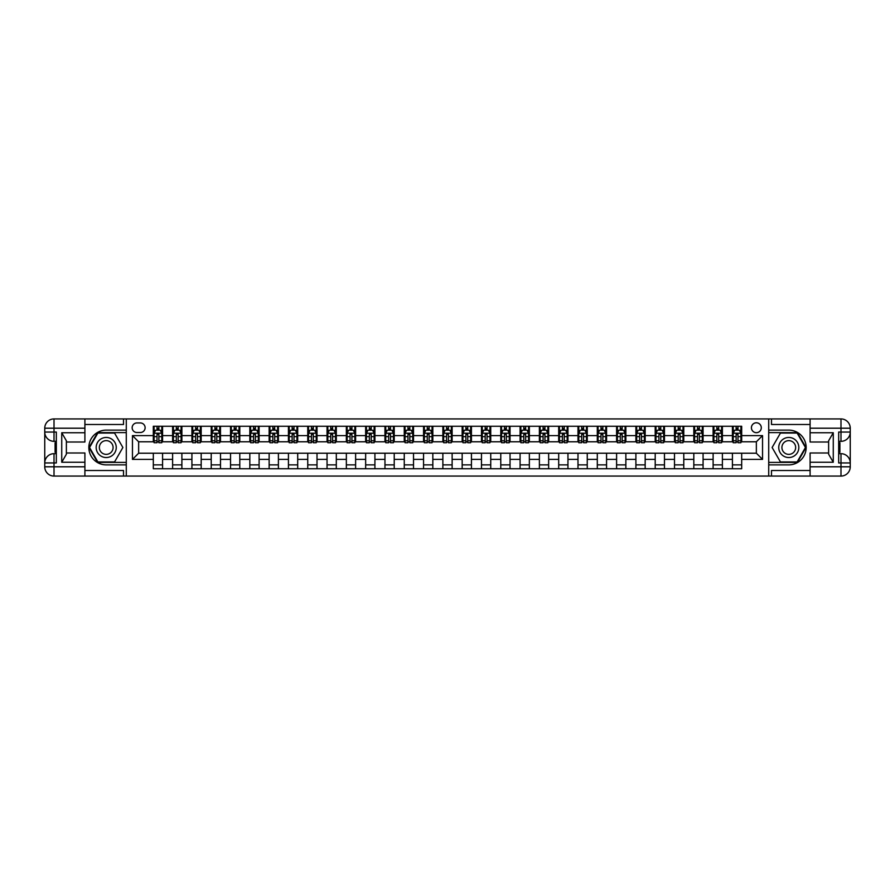 <?xml version="1.0" encoding="UTF-8"?>
<svg xmlns="http://www.w3.org/2000/svg" width="895" height="895" viewBox="0 0 895 895"><rect width="100%" height="100%" fill="white"/><g stroke="black" fill="none" stroke-linecap="round" stroke-linejoin="round"><path stroke-width="1.34" d="M756.353 422.787A4.945 4.945 0 0 0 751.42 427.732A4.945 4.945 0 0 0 756.353 432.677A4.945 4.945 0 0 0 761.298 427.732A4.945 4.945 0 0 0 756.353 422.787M810.098 424.487L771.49 424.487L771.49 418.927L768.715 418.927L768.715 430.126L788.786 430.126A17.374 17.374 0 0 1 806.16 447.5A17.374 17.374 0 0 1 788.786 464.874L768.715 464.874L768.715 476.073L768.715 418.927L126.284 418.927L126.284 476.073L810.098 476.073L810.098 466.798L840.987 466.798L840.987 462.939L838.671 462.939L838.671 432.061L840.987 432.061L840.987 428.202L810.098 428.202L810.098 432.755L833.267 432.755L833.267 462.245L828.625 454.224L828.625 440.776L833.267 432.755M136.946 432.52L140.336 432.52A4.788 4.788 0 0 0 145.124 427.732A4.788 4.788 0 0 0 140.336 422.943L136.946 422.943A4.788 4.788 0 0 0 132.158 427.732A4.788 4.788 0 0 0 136.946 432.52M153.313 459.392L132.46 459.392L132.46 435.608L153.313 435.608L153.313 441.783L138.647 441.783L138.647 453.217L153.313 453.217L153.313 468.734L741.687 468.734L741.687 453.217L756.353 453.217L756.353 441.783L741.687 441.783L741.687 435.608L762.54 435.608L762.54 459.392L741.687 459.392M741.687 435.608L741.687 426.266L153.313 426.266L153.313 435.608M732.423 426.266L732.423 441.783L733.195 441.783M736.126 441.783L737.983 441.783M740.915 441.783L741.687 441.783M732.423 441.783L721.616 441.783M713.114 426.266L713.114 441.783L713.886 441.783M716.828 441.783L718.674 441.783M713.114 441.783L702.306 441.783M693.815 426.266L693.815 441.783L694.587 441.783M697.518 441.783L699.375 441.783M693.815 441.783L683.008 441.783M674.506 426.266L674.506 441.783L675.277 441.783M678.22 441.783L680.066 441.783M674.506 441.783L663.698 441.783M655.207 426.266L655.207 441.783L655.979 441.783M658.91 441.783L660.767 441.783M655.207 441.783L644.4 441.783M635.897 426.266L635.897 441.783L636.681 441.783M639.612 441.783L641.458 441.783M635.897 441.783L625.09 441.783M616.599 426.266L616.599 441.783L617.371 441.783M620.302 441.783L622.159 441.783M616.599 441.783L605.792 441.783M597.301 426.266L597.301 441.783L598.073 441.783M601.004 441.783L602.861 441.783M597.301 441.783L586.482 441.783M577.991 426.266L577.991 441.783L578.763 441.783M581.694 441.783L583.551 441.783M577.991 441.783L567.184 441.783M558.693 426.266L558.693 441.783L559.464 441.783M562.396 441.783L564.253 441.783M558.693 441.783L547.874 441.783M539.383 426.266L539.383 441.783L540.155 441.783M543.086 441.783L544.943 441.783M539.383 441.783L528.576 441.783M520.084 426.266L520.084 441.783L520.856 441.783M523.788 441.783L525.645 441.783M520.084 441.783L509.266 441.783M500.775 426.266L500.775 441.783L501.547 441.783M504.489 441.783L506.335 441.783M500.775 441.783L489.968 441.783M481.476 426.266L481.476 441.783L482.248 441.783M485.179 441.783L487.037 441.783M481.476 441.783L470.669 441.783M462.167 426.266L462.167 441.783L462.939 441.783M465.881 441.783L467.727 441.783M462.167 441.783L451.36 441.783M442.868 426.266L442.868 441.783L443.64 441.783M446.571 441.783L448.429 441.783M442.868 441.783L432.061 441.783M423.559 426.266L423.559 441.783L424.331 441.783M427.273 441.783L429.119 441.783M423.559 441.783L412.752 441.783M404.26 426.266L404.26 441.783L405.032 441.783M407.963 441.783L409.82 441.783M404.26 441.783L393.453 441.783M384.962 426.266L384.962 441.783L385.734 441.783M388.665 441.783L390.511 441.783M384.962 441.783L374.144 441.783M365.652 426.266L365.652 441.783L366.424 441.783M369.355 441.783L371.212 441.783M365.652 441.783L354.845 441.783M346.354 426.266L346.354 441.783L347.126 441.783M350.057 441.783L351.914 441.783M346.354 441.783L335.536 441.783M327.044 426.266L327.044 441.783L327.816 441.783M330.747 441.783L332.604 441.783M327.044 441.783L316.237 441.783M307.746 426.266L307.746 441.783L308.518 441.783M311.449 441.783L313.306 441.783M307.746 441.783L296.927 441.783M288.436 426.266L288.436 441.783L289.208 441.783M292.139 441.783L293.996 441.783M288.436 441.783L277.629 441.783M269.138 426.266L269.138 441.783L269.91 441.783M272.841 441.783L274.698 441.783M269.138 441.783L258.319 441.783M249.828 426.266L249.828 441.783L250.6 441.783M253.542 441.783L255.388 441.783M249.828 441.783L239.021 441.783M230.53 426.266L230.53 441.783L231.302 441.783M234.233 441.783L236.09 441.783M230.53 441.783L219.722 441.783M211.22 426.266L211.22 441.783L211.992 441.783M214.934 441.783L216.78 441.783M211.22 441.783L200.413 441.783M191.922 426.266L191.922 441.783L192.694 441.783M195.625 441.783L197.482 441.783M191.922 441.783L181.114 441.783M172.612 426.266L172.612 441.783L173.384 441.783M176.326 441.783L178.172 441.783M172.612 441.783L161.805 441.783M153.313 441.783L154.085 441.783M157.017 441.783L158.874 441.783M153.313 453.217L162.577 453.217L162.577 468.734M741.687 453.217L162.577 453.217M162.577 426.266L162.577 441.783M153.313 430.126L154.085 430.126M157.017 430.126L158.874 430.126M161.805 430.126L162.577 430.126M153.313 464.874L162.577 464.874M172.612 453.217L172.612 468.734M181.886 426.266L181.886 441.783M172.612 430.126L173.384 430.126M176.326 430.126L178.172 430.126M181.114 430.126L181.886 430.126M181.886 453.217L181.886 468.734M172.612 464.874L181.886 464.874M191.922 453.217L191.922 468.734M201.185 453.217L201.185 468.734M191.922 464.874L201.185 464.874M201.185 426.266L201.185 441.783M191.922 430.126L192.694 430.126M195.625 430.126L197.482 430.126M200.413 430.126L201.185 430.126M211.22 453.217L211.22 468.734M220.494 453.217L220.494 468.734M211.22 464.874L220.494 464.874M220.494 426.266L220.494 441.783M211.22 430.126L211.992 430.126M214.934 430.126L216.78 430.126M219.722 430.126L220.494 430.126M230.53 453.217L230.53 468.734M239.793 453.217L239.793 468.734M230.53 464.874L239.793 464.874M239.793 426.266L239.793 441.783M230.53 430.126L231.302 430.126M234.233 430.126L236.09 430.126M239.021 430.126L239.793 430.126M249.828 453.217L249.828 468.734M259.102 453.217L259.102 468.734M249.828 464.874L259.102 464.874M259.102 426.266L259.102 441.783M249.828 430.126L250.6 430.126M253.542 430.126L255.388 430.126M258.319 430.126L259.102 430.126M269.138 453.217L269.138 468.734M278.401 453.217L278.401 468.734M269.138 464.874L278.401 464.874M278.401 426.266L278.401 441.783M269.138 430.126L269.91 430.126M272.841 430.126L274.698 430.126M277.629 430.126L278.401 430.126M288.436 453.217L288.436 468.734M297.699 453.217L297.699 468.734M288.436 464.874L297.699 464.874M297.699 426.266L297.699 441.783M288.436 430.126L289.208 430.126M292.139 430.126L293.996 430.126M296.927 430.126L297.699 430.126M307.746 453.217L307.746 468.734M317.009 453.217L317.009 468.734M307.746 464.874L317.009 464.874M317.009 426.266L317.009 441.783M307.746 430.126L308.518 430.126M311.449 430.126L313.306 430.126M316.237 430.126L317.009 430.126M327.044 453.217L327.044 468.734M336.307 453.217L336.307 468.734M327.044 464.874L336.307 464.874M336.307 426.266L336.307 441.783M327.044 430.126L327.816 430.126M330.747 430.126L332.604 430.126M335.536 430.126L336.307 430.126M346.354 453.217L346.354 468.734M355.617 453.217L355.617 468.734M346.354 464.874L355.617 464.874M355.617 426.266L355.617 441.783M346.354 430.126L347.126 430.126M350.057 430.126L351.914 430.126M354.845 430.126L355.617 430.126M365.652 453.217L365.652 468.734M374.915 453.217L374.915 468.734M365.652 464.874L374.915 464.874M374.915 426.266L374.915 441.783M365.652 430.126L366.424 430.126M369.355 430.126L371.212 430.126M374.144 430.126L374.915 430.126M384.962 453.217L384.962 468.734M394.225 453.217L394.225 468.734M384.962 464.874L394.225 464.874M394.225 426.266L394.225 441.783M384.962 430.126L385.734 430.126M388.665 430.126L390.511 430.126M393.453 430.126L394.225 430.126M404.26 453.217L404.26 468.734M413.524 453.217L413.524 468.734M404.26 464.874L413.524 464.874M413.524 426.266L413.524 441.783M404.26 430.126L405.032 430.126M407.963 430.126L409.82 430.126M412.752 430.126L413.524 430.126M423.559 453.217L423.559 468.734M432.833 453.217L432.833 468.734M423.559 464.874L432.833 464.874M432.833 426.266L432.833 441.783M423.559 430.126L424.331 430.126M427.273 430.126L429.119 430.126M432.061 430.126L432.833 430.126M442.868 453.217L442.868 468.734M452.132 453.217L452.132 468.734M442.868 464.874L452.132 464.874M452.132 426.266L452.132 441.783M442.868 430.126L443.64 430.126M446.571 430.126L448.429 430.126M451.36 430.126L452.132 430.126M462.167 453.217L462.167 468.734M471.441 453.217L471.441 468.734M462.167 464.874L471.441 464.874M471.441 426.266L471.441 441.783M462.167 430.126L462.939 430.126M465.881 430.126L467.727 430.126M470.669 430.126L471.441 430.126M481.476 453.217L481.476 468.734M490.74 453.217L490.74 468.734M481.476 464.874L490.74 464.874M490.74 426.266L490.74 441.783M481.476 430.126L482.248 430.126M485.179 430.126L487.037 430.126M489.968 430.126L490.74 430.126M500.775 453.217L500.775 468.734M510.038 453.217L510.038 468.734M500.775 464.874L510.038 464.874M510.038 426.266L510.038 441.783M500.775 430.126L501.547 430.126M504.489 430.126L506.335 430.126M509.266 430.126L510.038 430.126M520.084 453.217L520.084 468.734M529.348 453.217L529.348 468.734M520.084 464.874L529.348 464.874M529.348 426.266L529.348 441.783M520.084 430.126L520.856 430.126M523.788 430.126L525.645 430.126M528.576 430.126L529.348 430.126M539.383 453.217L539.383 468.734M548.646 453.217L548.646 468.734M539.383 464.874L548.646 464.874M548.646 426.266L548.646 441.783M539.383 430.126L540.155 430.126M543.086 430.126L544.943 430.126M547.874 430.126L548.646 430.126M558.693 453.217L558.693 468.734M567.956 453.217L567.956 468.734M558.693 464.874L567.956 464.874M567.956 426.266L567.956 441.783M558.693 430.126L559.464 430.126M562.396 430.126L564.253 430.126M567.184 430.126L567.956 430.126M577.991 453.217L577.991 468.734M587.254 453.217L587.254 468.734M577.991 464.874L587.254 464.874M587.254 426.266L587.254 441.783M577.991 430.126L578.763 430.126M581.694 430.126L583.551 430.126M586.482 430.126L587.254 430.126M597.301 453.217L597.301 468.734M606.564 453.217L606.564 468.734M597.301 464.874L606.564 464.874M606.564 426.266L606.564 441.783M597.301 430.126L598.073 430.126M601.004 430.126L602.861 430.126M605.792 430.126L606.564 430.126M616.599 453.217L616.599 468.734M625.862 453.217L625.862 468.734M616.599 464.874L625.862 464.874M625.862 426.266L625.862 441.783M616.599 430.126L617.371 430.126M620.302 430.126L622.159 430.126M625.09 430.126L625.862 430.126M635.897 453.217L635.897 468.734M645.172 453.217L645.172 468.734M635.897 464.874L645.172 464.874M645.172 426.266L645.172 441.783M635.897 430.126L636.681 430.126M639.612 430.126L641.458 430.126M644.4 430.126L645.172 430.126M655.207 453.217L655.207 468.734M664.47 453.217L664.47 468.734M655.207 464.874L664.47 464.874M664.47 426.266L664.47 441.783M655.207 430.126L655.979 430.126M658.91 430.126L660.767 430.126M663.698 430.126L664.47 430.126M674.506 453.217L674.506 468.734M683.78 453.217L683.78 468.734M674.506 464.874L683.78 464.874M683.78 426.266L683.78 441.783M674.506 430.126L675.277 430.126M678.22 430.126L680.066 430.126M683.008 430.126L683.78 430.126M693.815 453.217L693.815 468.734M703.078 453.217L703.078 468.734M693.815 464.874L703.078 464.874M703.078 426.266L703.078 441.783M693.815 430.126L694.587 430.126M697.518 430.126L699.375 430.126M702.306 430.126L703.078 430.126M713.114 453.217L713.114 468.734M722.388 453.217L722.388 468.734M713.114 464.874L722.388 464.874M722.388 426.266L722.388 441.783M713.114 430.126L713.886 430.126M716.828 430.126L718.674 430.126M721.616 430.126L722.388 430.126M732.423 453.217L732.423 468.734M732.423 464.874L741.687 464.874M732.423 430.126L733.195 430.126M736.126 430.126L737.983 430.126M740.915 430.126L741.687 430.126M138.647 441.783L132.46 435.608M138.647 453.217L132.46 459.392M762.54 435.608L756.353 441.783M762.54 459.392L756.353 453.217M158.874 428.269L157.017 428.269M161.805 440.776L158.874 440.776L158.874 442.712L161.805 442.712L161.805 433.292L160.261 430.204L155.629 430.204L154.085 433.292L154.085 442.712L157.017 442.712L157.017 440.776L154.085 440.776M154.085 433.292L154.085 426.266M161.805 433.292L161.805 426.266M157.017 430.204L157.017 426.266M158.874 426.266L158.874 430.204M158.874 440.776L158.874 434.455L157.017 434.455L157.017 440.776M178.172 428.269L176.326 428.269M181.114 440.776L178.172 440.776L178.172 442.712L181.114 442.712L181.114 433.292L179.571 430.204L174.939 430.204L173.384 433.292L173.384 442.712L176.326 442.712L176.326 440.776L173.384 440.776M173.384 433.292L173.384 426.266M181.114 433.292L181.114 426.266M176.326 430.204L176.326 426.266M178.172 426.266L178.172 430.204M178.172 440.776L178.172 434.455L176.326 434.455L176.326 440.776M197.482 428.269L195.625 428.269M200.413 440.776L197.482 440.776L197.482 442.712L200.413 442.712L200.413 433.292L198.869 430.204L194.237 430.204L192.694 433.292L192.694 442.712L195.625 442.712L195.625 440.776L192.694 440.776M192.694 433.292L192.694 426.266M200.413 433.292L200.413 426.266M195.625 430.204L195.625 426.266M197.482 426.266L197.482 430.204M197.482 440.776L197.482 434.455L195.625 434.455L195.625 440.776M216.78 428.269L214.934 428.269M219.722 440.776L216.78 440.776L216.78 442.712L219.722 442.712L219.722 433.292L218.179 430.204L213.536 430.204L211.992 433.292L211.992 442.712L214.934 442.712L214.934 440.776L211.992 440.776M211.992 433.292L211.992 426.266M219.722 433.292L219.722 426.266M214.934 430.204L214.934 426.266M216.78 426.266L216.78 430.204M216.78 440.776L216.78 434.455L214.934 434.455L214.934 440.776M236.09 428.269L234.233 428.269M239.021 440.776L236.09 440.776L236.09 442.712L239.021 442.712L239.021 433.292L237.477 430.204L232.845 430.204L231.302 433.292L231.302 442.712L234.233 442.712L234.233 440.776L231.302 440.776M231.302 433.292L231.302 426.266M239.021 433.292L239.021 426.266M234.233 430.204L234.233 426.266M236.09 426.266L236.09 430.204M236.09 440.776L236.09 434.455L234.233 434.455L234.233 440.776M101.191 438.807A10.035 10.035 0 0 0 97.521 452.523A10.035 10.035 0 0 0 111.226 456.193A10.035 10.035 0 0 0 114.907 442.477A10.035 10.035 0 0 0 101.191 438.807M102.78 441.548A6.869 6.869 0 0 0 100.262 450.935A6.869 6.869 0 0 0 109.649 453.452A6.869 6.869 0 0 0 112.166 444.065A6.869 6.869 0 0 0 102.78 441.548M122.883 447.5L114.549 461.943L97.879 461.943L89.545 447.5L97.879 433.057L114.549 433.057L122.883 447.5M783.774 456.193A10.035 10.035 0 0 0 797.479 452.523A10.035 10.035 0 0 0 793.809 438.807A10.035 10.035 0 0 0 780.093 442.477A10.035 10.035 0 0 0 783.774 456.193M785.351 453.452A6.869 6.869 0 0 0 794.738 450.935A6.869 6.869 0 0 0 792.22 441.548A6.869 6.869 0 0 0 782.834 444.065A6.869 6.869 0 0 0 785.351 453.452M780.451 433.057L797.121 433.057L805.455 447.5L797.121 461.943L780.451 461.943L772.116 447.5L780.451 433.057M84.902 466.798L84.902 476.073L54.013 476.073A9.263 9.263 0 0 1 44.75 466.798L54.013 466.798L54.013 462.939L56.329 462.939L56.329 432.061L54.013 432.061L54.013 418.927L84.902 418.927L84.902 428.202L44.75 428.202L44.75 466.798A9.263 9.263 0 0 0 54.013 476.073L54.013 466.798L84.902 466.798L84.902 462.245L61.733 462.245L61.733 432.755L66.375 440.776L66.375 454.224L61.733 462.245M84.902 424.487L123.51 424.487L123.51 418.927L126.284 418.927L126.284 430.126L106.214 430.126A17.374 17.374 0 0 0 88.84 447.5A17.374 17.374 0 0 0 106.214 464.874L126.284 464.874L126.284 476.073L84.902 476.073M61.733 432.755L84.902 432.755L84.902 428.202M84.902 432.755L84.902 442.018L66.375 442.018M66.375 452.982L84.902 452.982L84.902 462.245M123.51 418.927L84.902 418.927M44.75 462.939A9.263 9.263 0 0 1 54.013 453.675A9.263 9.263 0 0 0 44.75 462.939L54.013 462.939L54.013 453.675L56.329 453.675M56.329 441.325L54.013 441.325L54.013 432.061L44.75 432.061A9.263 9.263 0 0 0 54.013 441.325A9.263 9.263 0 0 1 44.75 432.061M123.51 476.073L123.51 470.513L84.902 470.513M54.013 418.927A9.263 9.263 0 0 0 44.75 428.202A9.263 9.263 0 0 1 54.013 418.927M126.284 432.598L97.611 432.598L89.008 447.5L97.611 462.402L126.284 462.402M56.329 442.745L55.098 442.745L55.098 448.865L56.329 448.865M55.098 447.422L56.329 447.422M55.098 445.721L56.329 445.721M55.098 445.442L56.329 445.442M55.098 448.865L55.098 452.255L56.329 452.255M55.098 449.167L56.329 449.167M833.267 462.245L810.098 462.245L810.098 466.798M810.098 462.245L810.098 452.982L828.625 452.982M810.098 428.202L810.098 418.927L840.987 418.927A9.263 9.263 0 0 1 850.25 428.202L850.25 466.798A9.263 9.263 0 0 1 840.987 476.073L810.098 476.073M828.625 442.018L810.098 442.018L810.098 432.755M771.49 418.927L810.098 418.927M850.25 432.061A9.263 9.263 0 0 1 840.987 441.325A9.263 9.263 0 0 0 850.25 432.061L840.987 432.061L840.987 441.325L838.671 441.325M838.671 453.675L840.987 453.675L840.987 462.939L850.25 462.939A9.263 9.263 0 0 0 840.987 453.675A9.263 9.263 0 0 1 850.25 462.939M771.49 476.073L771.49 470.513L810.098 470.513M768.715 462.402L797.389 462.402L805.992 447.5L797.389 432.598L768.715 432.598M838.671 452.255L839.902 452.255L839.902 446.135L838.671 446.135M839.902 447.578L838.671 447.578M839.902 449.279L838.671 449.279M839.902 449.558L838.671 449.558M839.902 446.135L839.902 442.745L838.671 442.745M839.902 445.833L838.671 445.833M255.388 428.269L253.542 428.269M258.319 440.776L255.388 440.776L255.388 442.712L258.319 442.712L258.319 433.292L256.775 430.204L252.144 430.204L250.6 433.292L250.6 442.712L253.542 442.712L253.542 440.776L250.6 440.776M250.6 433.292L250.6 426.266M258.319 433.292L258.319 426.266M253.542 430.204L253.542 426.266M255.388 426.266L255.388 430.204M255.388 440.776L255.388 434.455L253.542 434.455L253.542 440.776M274.698 428.269L272.841 428.269M277.629 440.776L274.698 440.776L274.698 442.712L277.629 442.712L277.629 433.292L276.085 430.204L271.453 430.204L269.91 433.292L269.91 442.712L272.841 442.712L272.841 440.776L269.91 440.776M269.91 433.292L269.91 426.266M277.629 433.292L277.629 426.266M272.841 430.204L272.841 426.266M274.698 426.266L274.698 430.204M274.698 440.776L274.698 434.455L272.841 434.455L272.841 440.776M293.996 428.269L292.139 428.269M296.927 440.776L293.996 440.776L293.996 442.712L296.927 442.712L296.927 433.292L295.384 430.204L290.752 430.204L289.208 433.292L289.208 442.712L292.139 442.712L292.139 440.776L289.208 440.776M289.208 433.292L289.208 426.266M296.927 433.292L296.927 426.266M292.139 430.204L292.139 426.266M293.996 426.266L293.996 430.204M293.996 440.776L293.996 434.455L292.139 434.455L292.139 440.776M313.306 428.269L311.449 428.269M316.237 440.776L313.306 440.776L313.306 442.712L316.237 442.712L316.237 433.292L314.693 430.204L310.062 430.204L308.518 433.292L308.518 442.712L311.449 442.712L311.449 440.776L308.518 440.776M308.518 433.292L308.518 426.266M316.237 433.292L316.237 426.266M311.449 430.204L311.449 426.266M313.306 426.266L313.306 430.204M313.306 440.776L313.306 434.455L311.449 434.455L311.449 440.776M332.604 428.269L330.747 428.269M335.536 440.776L332.604 440.776L332.604 442.712L335.536 442.712L335.536 433.292L333.992 430.204L329.36 430.204L327.816 433.292L327.816 442.712L330.747 442.712L330.747 440.776L327.816 440.776M327.816 433.292L327.816 426.266M335.536 433.292L335.536 426.266M330.747 430.204L330.747 426.266M332.604 426.266L332.604 430.204M332.604 440.776L332.604 434.455L330.747 434.455L330.747 440.776M351.914 428.269L350.057 428.269M354.845 440.776L351.914 440.776L351.914 442.712L354.845 442.712L354.845 433.292L353.301 430.204L348.67 430.204L347.126 433.292L347.126 442.712L350.057 442.712L350.057 440.776L347.126 440.776M347.126 433.292L347.126 426.266M354.845 433.292L354.845 426.266M350.057 430.204L350.057 426.266M351.914 426.266L351.914 430.204M351.914 440.776L351.914 434.455L350.057 434.455L350.057 440.776M371.212 428.269L369.355 428.269M374.144 440.776L371.212 440.776L371.212 442.712L374.144 442.712L374.144 433.292L372.6 430.204L367.968 430.204L366.424 433.292L366.424 442.712L369.355 442.712L369.355 440.776L366.424 440.776M366.424 433.292L366.424 426.266M374.144 433.292L374.144 426.266M369.355 430.204L369.355 426.266M371.212 426.266L371.212 430.204M371.212 440.776L371.212 434.455L369.355 434.455L369.355 440.776M390.511 428.269L388.665 428.269M393.453 440.776L390.511 440.776L390.511 442.712L393.453 442.712L393.453 433.292L391.909 430.204L387.278 430.204L385.734 433.292L385.734 442.712L388.665 442.712L388.665 440.776L385.734 440.776M385.734 433.292L385.734 426.266M393.453 433.292L393.453 426.266M388.665 430.204L388.665 426.266M390.511 426.266L390.511 430.204M390.511 440.776L390.511 434.455L388.665 434.455L388.665 440.776M409.82 428.269L407.963 428.269M412.752 440.776L409.82 440.776L409.82 442.712L412.752 442.712L412.752 433.292L411.208 430.204L406.576 430.204L405.032 433.292L405.032 442.712L407.963 442.712L407.963 440.776L405.032 440.776M405.032 433.292L405.032 426.266M412.752 433.292L412.752 426.266M407.963 430.204L407.963 426.266M409.82 426.266L409.82 430.204M409.82 440.776L409.82 434.455L407.963 434.455L407.963 440.776M429.119 428.269L427.273 428.269M432.061 440.776L429.119 440.776L429.119 442.712L432.061 442.712L432.061 433.292L430.517 430.204L425.875 430.204L424.331 433.292L424.331 442.712L427.273 442.712L427.273 440.776L424.331 440.776M424.331 433.292L424.331 426.266M432.061 433.292L432.061 426.266M427.273 430.204L427.273 426.266M429.119 426.266L429.119 430.204M429.119 440.776L429.119 434.455L427.273 434.455L427.273 440.776M448.429 428.269L446.571 428.269M451.36 440.776L448.429 440.776L448.429 442.712L451.36 442.712L451.36 433.292L449.816 430.204L445.184 430.204L443.64 433.292L443.64 442.712L446.571 442.712L446.571 440.776L443.64 440.776M443.64 433.292L443.64 426.266M451.36 433.292L451.36 426.266M446.571 430.204L446.571 426.266M448.429 426.266L448.429 430.204M448.429 440.776L448.429 434.455L446.571 434.455L446.571 440.776M467.727 428.269L465.881 428.269M470.669 440.776L467.727 440.776L467.727 442.712L470.669 442.712L470.669 433.292L469.125 430.204L464.483 430.204L462.939 433.292L462.939 442.712L465.881 442.712L465.881 440.776L462.939 440.776M462.939 433.292L462.939 426.266M470.669 433.292L470.669 426.266M465.881 430.204L465.881 426.266M467.727 426.266L467.727 430.204M467.727 440.776L467.727 434.455L465.881 434.455L465.881 440.776M487.037 428.269L485.179 428.269M489.968 440.776L487.037 440.776L487.037 442.712L489.968 442.712L489.968 433.292L488.424 430.204L483.792 430.204L482.248 433.292L482.248 442.712L485.179 442.712L485.179 440.776L482.248 440.776M482.248 433.292L482.248 426.266M489.968 433.292L489.968 426.266M485.179 430.204L485.179 426.266M487.037 426.266L487.037 430.204M487.037 440.776L487.037 434.455L485.179 434.455L485.179 440.776M506.335 428.269L504.489 428.269M509.266 440.776L506.335 440.776L506.335 442.712L509.266 442.712L509.266 433.292L507.722 430.204L503.091 430.204L501.547 433.292L501.547 442.712L504.489 442.712L504.489 440.776L501.547 440.776M501.547 433.292L501.547 426.266M509.266 433.292L509.266 426.266M504.489 430.204L504.489 426.266M506.335 426.266L506.335 430.204M506.335 440.776L506.335 434.455L504.489 434.455L504.489 440.776M525.645 428.269L523.788 428.269M528.576 440.776L525.645 440.776L525.645 442.712L528.576 442.712L528.576 433.292L527.032 430.204L522.4 430.204L520.856 433.292L520.856 442.712L523.788 442.712L523.788 440.776L520.856 440.776M520.856 433.292L520.856 426.266M528.576 433.292L528.576 426.266M523.788 430.204L523.788 426.266M525.645 426.266L525.645 430.204M525.645 440.776L525.645 434.455L523.788 434.455L523.788 440.776M544.943 428.269L543.086 428.269M547.874 440.776L544.943 440.776L544.943 442.712L547.874 442.712L547.874 433.292L546.33 430.204L541.699 430.204L540.155 433.292L540.155 442.712L543.086 442.712L543.086 440.776L540.155 440.776M540.155 433.292L540.155 426.266M547.874 433.292L547.874 426.266M543.086 430.204L543.086 426.266M544.943 426.266L544.943 430.204M544.943 440.776L544.943 434.455L543.086 434.455L543.086 440.776M564.253 428.269L562.396 428.269M567.184 440.776L564.253 440.776L564.253 442.712L567.184 442.712L567.184 433.292L565.64 430.204L561.008 430.204L559.464 433.292L559.464 442.712L562.396 442.712L562.396 440.776L559.464 440.776M559.464 433.292L559.464 426.266M567.184 433.292L567.184 426.266M562.396 430.204L562.396 426.266M564.253 426.266L564.253 430.204M564.253 440.776L564.253 434.455L562.396 434.455L562.396 440.776M583.551 428.269L581.694 428.269M586.482 440.776L583.551 440.776L583.551 442.712L586.482 442.712L586.482 433.292L584.938 430.204L580.307 430.204L578.763 433.292L578.763 442.712L581.694 442.712L581.694 440.776L578.763 440.776M578.763 433.292L578.763 426.266M586.482 433.292L586.482 426.266M581.694 430.204L581.694 426.266M583.551 426.266L583.551 430.204M583.551 440.776L583.551 434.455L581.694 434.455L581.694 440.776M602.861 428.269L601.004 428.269M605.792 440.776L602.861 440.776L602.861 442.712L605.792 442.712L605.792 433.292L604.248 430.204L599.616 430.204L598.073 433.292L598.073 442.712L601.004 442.712L601.004 440.776L598.073 440.776M598.073 433.292L598.073 426.266M605.792 433.292L605.792 426.266M601.004 430.204L601.004 426.266M602.861 426.266L602.861 430.204M602.861 440.776L602.861 434.455L601.004 434.455L601.004 440.776M622.159 428.269L620.302 428.269M625.09 440.776L622.159 440.776L622.159 442.712L625.09 442.712L625.09 433.292L623.546 430.204L618.915 430.204L617.371 433.292L617.371 442.712L620.302 442.712L620.302 440.776L617.371 440.776M617.371 433.292L617.371 426.266M625.09 433.292L625.09 426.266M620.302 430.204L620.302 426.266M622.159 426.266L622.159 430.204M622.159 440.776L622.159 434.455L620.302 434.455L620.302 440.776M641.458 428.269L639.612 428.269M644.4 440.776L641.458 440.776L641.458 442.712L644.4 442.712L644.4 433.292L642.856 430.204L638.224 430.204L636.681 433.292L636.681 442.712L639.612 442.712L639.612 440.776L636.681 440.776M636.681 433.292L636.681 426.266M644.4 433.292L644.4 426.266M639.612 430.204L639.612 426.266M641.458 426.266L641.458 430.204M641.458 440.776L641.458 434.455L639.612 434.455L639.612 440.776M660.767 428.269L658.91 428.269M663.698 440.776L660.767 440.776L660.767 442.712L663.698 442.712L663.698 433.292L662.155 430.204L657.523 430.204L655.979 433.292L655.979 442.712L658.91 442.712L658.91 440.776L655.979 440.776M655.979 433.292L655.979 426.266M663.698 433.292L663.698 426.266M658.91 430.204L658.91 426.266M660.767 426.266L660.767 430.204M660.767 440.776L660.767 434.455L658.91 434.455L658.91 440.776M680.066 428.269L678.22 428.269M683.008 440.776L680.066 440.776L680.066 442.712L683.008 442.712L683.008 433.292L681.464 430.204L676.821 430.204L675.277 433.292L675.277 442.712L678.22 442.712L678.22 440.776L675.277 440.776M675.277 433.292L675.277 426.266M683.008 433.292L683.008 426.266M678.22 430.204L678.22 426.266M680.066 426.266L680.066 430.204M680.066 440.776L680.066 434.455L678.22 434.455L678.22 440.776M699.375 428.269L697.518 428.269M702.306 440.776L699.375 440.776L699.375 442.712L702.306 442.712L702.306 433.292L700.763 430.204L696.131 430.204L694.587 433.292L694.587 442.712L697.518 442.712L697.518 440.776L694.587 440.776M694.587 433.292L694.587 426.266M702.306 433.292L702.306 426.266M697.518 430.204L697.518 426.266M699.375 426.266L699.375 430.204M699.375 440.776L699.375 434.455L697.518 434.455L697.518 440.776M718.674 428.269L716.828 428.269M721.616 440.776L718.674 440.776L718.674 442.712L721.616 442.712L721.616 433.292L720.061 430.204L715.429 430.204L713.886 433.292L713.886 442.712L716.828 442.712L716.828 440.776L713.886 440.776M713.886 433.292L713.886 426.266M721.616 433.292L721.616 426.266M716.828 430.204L716.828 426.266M718.674 426.266L718.674 430.204M718.674 440.776L718.674 434.455L716.828 434.455L716.828 440.776M737.983 428.269L736.126 428.269M740.915 440.776L737.983 440.776L737.983 442.712L740.915 442.712L740.915 433.292L739.371 430.204L734.739 430.204L733.195 433.292L733.195 442.712L736.126 442.712L736.126 440.776L733.195 440.776M733.195 433.292L733.195 426.266M740.915 433.292L740.915 426.266M736.126 430.204L736.126 426.266M737.983 426.266L737.983 430.204M737.983 440.776L737.983 434.455L736.126 434.455L736.126 440.776M172.612 459.392L162.577 459.392M172.612 435.608L162.577 435.608M191.922 435.608L181.886 435.608M191.922 459.392L181.886 459.392M211.22 435.608L201.185 435.608M211.22 459.392L201.185 459.392M230.53 435.608L220.494 435.608M230.53 459.392L220.494 459.392M249.828 435.608L239.793 435.608M249.828 459.392L239.793 459.392M269.138 435.608L259.102 435.608M269.138 459.392L259.102 459.392M288.436 435.608L278.401 435.608M288.436 459.392L278.401 459.392M307.746 435.608L297.699 435.608M307.746 459.392L297.699 459.392M327.044 435.608L317.009 435.608M327.044 459.392L317.009 459.392M346.354 435.608L336.307 435.608M346.354 459.392L336.307 459.392M365.652 435.608L355.617 435.608M365.652 459.392L355.617 459.392M384.962 435.608L374.915 435.608M384.962 459.392L374.915 459.392M404.26 435.608L394.225 435.608M404.26 459.392L394.225 459.392M423.559 435.608L413.524 435.608M423.559 459.392L413.524 459.392M442.868 435.608L432.833 435.608M442.868 459.392L432.833 459.392M462.167 435.608L452.132 435.608M462.167 459.392L452.132 459.392M481.476 435.608L471.441 435.608M481.476 459.392L471.441 459.392M500.775 435.608L490.74 435.608M500.775 459.392L490.74 459.392M520.084 435.608L510.038 435.608M520.084 459.392L510.038 459.392M539.383 435.608L529.348 435.608M539.383 459.392L529.348 459.392M558.693 435.608L548.646 435.608M558.693 459.392L548.646 459.392M577.991 435.608L567.956 435.608M577.991 459.392L567.956 459.392M597.301 435.608L587.254 435.608M597.301 459.392L587.254 459.392M616.599 435.608L606.564 435.608M616.599 459.392L606.564 459.392M635.897 435.608L625.862 435.608M635.897 459.392L625.862 459.392M655.207 435.608L645.172 435.608M655.207 459.392L645.172 459.392M674.506 435.608L664.47 435.608M674.506 459.392L664.47 459.392M693.815 435.608L683.78 435.608M693.815 459.392L683.78 459.392M713.114 435.608L703.078 435.608M713.114 459.392L703.078 459.392M732.423 435.608L722.388 435.608M732.423 459.392L722.388 459.392M161.771 433.214L154.119 433.214M154.085 430.394L155.54 430.394M160.35 430.394L161.805 430.394M157.017 436.637L154.085 436.637M161.805 436.637L158.874 436.637M158.874 429.253L157.017 429.253M181.07 433.214L173.429 433.214M173.384 430.394L174.838 430.394M179.66 430.394L181.114 430.394M176.326 436.637L173.384 436.637M181.114 436.637L178.172 436.637M178.172 429.253L176.326 429.253M200.379 433.214L192.727 433.214M192.694 430.394L194.148 430.394M198.958 430.394L200.413 430.394M195.625 436.637L192.694 436.637M200.413 436.637L197.482 436.637M197.482 429.253L195.625 429.253M219.678 433.214L212.037 433.214M211.992 430.394L213.446 430.394M218.268 430.394L219.722 430.394M214.934 436.637L211.992 436.637M219.722 436.637L216.78 436.637M216.78 429.253L214.934 429.253M238.987 433.214L231.335 433.214M231.302 430.394L232.756 430.394M237.567 430.394L239.021 430.394M234.233 436.637L231.302 436.637M239.021 436.637L236.09 436.637M236.09 429.253L234.233 429.253M840.987 476.073A9.263 9.263 0 0 0 850.25 466.798L840.987 466.798L840.987 476.073M840.987 418.927L840.987 428.202L850.25 428.202A9.263 9.263 0 0 0 840.987 418.927M258.286 433.214L250.645 433.214M250.6 430.394L252.054 430.394M256.876 430.394L258.319 430.394M253.542 436.637L250.6 436.637M258.319 436.637L255.388 436.637M255.388 429.253L253.542 429.253M277.584 433.214L269.943 433.214M269.91 430.394L271.364 430.394M276.175 430.394L277.629 430.394M272.841 436.637L269.91 436.637M277.629 436.637L274.698 436.637M274.698 429.253L272.841 429.253M296.894 433.214L289.253 433.214M289.208 430.394L290.662 430.394M295.484 430.394L296.927 430.394M292.139 436.637L289.208 436.637M296.927 436.637L293.996 436.637M293.996 429.253L292.139 429.253M316.192 433.214L308.551 433.214M308.518 430.394L309.961 430.394M314.783 430.394L316.237 430.394M311.449 436.637L308.518 436.637M316.237 436.637L313.306 436.637M313.306 429.253L311.449 429.253M335.502 433.214L327.861 433.214M327.816 430.394L329.27 430.394M334.092 430.394L335.536 430.394M330.747 436.637L327.816 436.637M335.536 436.637L332.604 436.637M332.604 429.253L330.747 429.253M354.8 433.214L347.159 433.214M347.126 430.394L348.569 430.394M353.391 430.394L354.845 430.394M350.057 436.637L347.126 436.637M354.845 436.637L351.914 436.637M351.914 429.253L350.057 429.253M374.11 433.214L366.469 433.214M366.424 430.394L367.879 430.394M372.689 430.394L374.144 430.394M369.355 436.637L366.424 436.637M374.144 436.637L371.212 436.637M371.212 429.253L369.355 429.253M393.408 433.214L385.767 433.214M385.734 430.394L387.177 430.394M391.999 430.394L393.453 430.394M388.665 436.637L385.734 436.637M393.453 436.637L390.511 436.637M390.511 429.253L388.665 429.253M412.718 433.214L405.066 433.214M405.032 430.394L406.487 430.394M411.297 430.394L412.752 430.394M407.963 436.637L405.032 436.637M412.752 436.637L409.82 436.637M409.82 429.253L407.963 429.253M432.017 433.214L424.375 433.214M424.331 430.394L425.785 430.394M430.607 430.394L432.061 430.394M427.273 436.637L424.331 436.637M432.061 436.637L429.119 436.637M429.119 429.253L427.273 429.253M451.326 433.214L443.674 433.214M443.64 430.394L445.095 430.394M449.905 430.394L451.36 430.394M446.571 436.637L443.64 436.637M451.36 436.637L448.429 436.637M448.429 429.253L446.571 429.253M470.625 433.214L462.983 433.214M462.939 430.394L464.393 430.394M469.215 430.394L470.669 430.394M465.881 436.637L462.939 436.637M470.669 436.637L467.727 436.637M467.727 429.253L465.881 429.253M489.934 433.214L482.282 433.214M482.248 430.394L483.703 430.394M488.513 430.394L489.968 430.394M485.179 436.637L482.248 436.637M489.968 436.637L487.037 436.637M487.037 429.253L485.179 429.253M509.233 433.214L501.592 433.214M501.547 430.394L503.001 430.394M507.823 430.394L509.266 430.394M504.489 436.637L501.547 436.637M509.266 436.637L506.335 436.637M506.335 429.253L504.489 429.253M528.531 433.214L520.89 433.214M520.856 430.394L522.311 430.394M527.121 430.394L528.576 430.394M523.788 436.637L520.856 436.637M528.576 436.637L525.645 436.637M525.645 429.253L523.788 429.253M547.841 433.214L540.2 433.214M540.155 430.394L541.609 430.394M546.431 430.394L547.874 430.394M543.086 436.637L540.155 436.637M547.874 436.637L544.943 436.637M544.943 429.253L543.086 429.253M567.139 433.214L559.498 433.214M559.464 430.394L560.908 430.394M565.729 430.394L567.184 430.394M562.396 436.637L559.464 436.637M567.184 436.637L564.253 436.637M564.253 429.253L562.396 429.253M586.449 433.214L578.808 433.214M578.763 430.394L580.217 430.394M585.039 430.394L586.482 430.394M581.694 436.637L578.763 436.637M586.482 436.637L583.551 436.637M583.551 429.253L581.694 429.253M605.747 433.214L598.106 433.214M598.073 430.394L599.516 430.394M604.338 430.394L605.792 430.394M601.004 436.637L598.073 436.637M605.792 436.637L602.861 436.637M602.861 429.253L601.004 429.253M625.057 433.214L617.405 433.214M617.371 430.394L618.825 430.394M623.636 430.394L625.09 430.394M620.302 436.637L617.371 436.637M625.09 436.637L622.159 436.637M622.159 429.253L620.302 429.253M644.355 433.214L636.714 433.214M636.681 430.394L638.124 430.394M642.946 430.394L644.4 430.394M639.612 436.637L636.681 436.637M644.4 436.637L641.458 436.637M641.458 429.253L639.612 429.253M663.665 433.214L656.013 433.214M655.979 430.394L657.433 430.394M662.244 430.394L663.698 430.394M658.91 436.637L655.979 436.637M663.698 436.637L660.767 436.637M660.767 429.253L658.91 429.253M682.963 433.214L675.322 433.214M675.277 430.394L676.732 430.394M681.554 430.394L683.008 430.394M678.22 436.637L675.277 436.637M683.008 436.637L680.066 436.637M680.066 429.253L678.22 429.253M702.273 433.214L694.621 433.214M694.587 430.394L696.041 430.394M700.852 430.394L702.306 430.394M697.518 436.637L694.587 436.637M702.306 436.637L699.375 436.637M699.375 429.253L697.518 429.253M721.571 433.214L713.93 433.214M713.886 430.394L715.34 430.394M720.162 430.394L721.616 430.394M716.828 436.637L713.886 436.637M721.616 436.637L718.674 436.637M718.674 429.253L716.828 429.253M740.881 433.214L733.229 433.214M733.195 430.394L734.65 430.394M739.46 430.394L740.915 430.394M736.126 436.637L733.195 436.637M740.915 436.637L737.983 436.637M737.983 429.253L736.126 429.253"/></g></svg>
